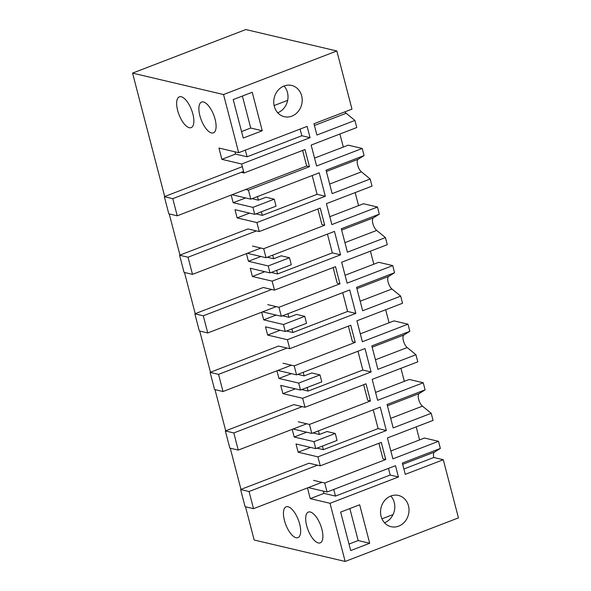 <?xml version="1.0" encoding="UTF-8"?>
<svg xmlns="http://www.w3.org/2000/svg" width="591" height="591" viewBox="0 0 591 591"><rect width="100%" height="100%" fill="white"/><g stroke="black" fill="none" stroke-linecap="round" stroke-linejoin="round"><path stroke-width="0.89" d="M378.905 443.294L382.961 458.875L385.738 459.532L381.276 442.378L320.263 465.841L317.921 456.858L386.344 430.543L378.107 428.601L323.373 449.655L322.435 446.065M321.962 482.345L253.524 508.666L245.088 506.679L240.618 489.525L309.049 463.211L320.263 465.841M313.511 480.357L324.725 482.995L385.738 459.532M387.083 404.48L393.185 427.914L431.201 413.294L422.454 406.143A7.136 2.903 69 0 1 418.65 399.339A7.136 2.903 69 0 1 419.182 393.562L425.099 389.861L387.083 404.48M425.099 389.861L423.245 382.746L377.627 400.292L372.182 379.37L417.8 361.832L415.946 354.718L377.93 369.338L371.828 345.905L409.844 331.292L407.989 324.178L362.372 341.724L356.92 320.802L402.537 303.257L400.691 296.143L362.675 310.763L356.572 287.337L394.581 272.717L392.734 265.603L347.116 283.148L341.664 262.227L387.282 244.689L385.428 237.575L347.419 252.194L341.31 228.761L379.326 214.141L377.472 207.035L331.861 224.573L326.409 203.659L372.027 186.113L370.173 178.999L332.157 193.619L326.055 170.193L364.071 155.573L362.217 148.459L316.599 166.005L311.154 145.083L356.772 127.538L354.918 120.431L316.902 135.051L313.961 123.748L351.97 109.136L336.826 50.981L223.546 94.545L238.69 152.7L307.121 126.385L310.061 137.681L301.824 135.738L247.082 156.792L245.354 150.136M317.877 209L321.932 224.587L324.71 225.245L320.248 208.091L259.235 231.554L256.893 222.563L325.316 196.249L319.214 172.823L250.791 199.137L248.449 190.154L309.462 166.684L304.993 149.53L243.98 173L241.638 163.995L310.061 137.681M324.71 225.245L263.697 248.708L266.046 257.713L334.469 231.399L340.571 254.824L332.341 252.882L277.6 273.936L276.662 270.346M333.132 267.575L337.188 283.163L339.973 283.813L335.503 266.659L274.49 290.122L272.148 281.139L340.571 254.824M339.973 283.813L278.959 307.276L281.301 316.281L349.724 289.967L355.834 313.4L347.597 311.457L292.855 332.511L291.924 328.921M348.387 326.143L352.45 341.731L355.228 342.388L350.759 325.235L289.745 348.697L287.403 339.714L355.834 313.4M355.228 342.388L294.215 365.851L296.556 374.857L364.987 348.542L371.089 371.968L362.852 370.032L308.11 391.079L307.18 387.489M363.642 384.719L367.705 400.306L370.483 400.957L366.014 383.803L305 407.273L302.666 398.282L371.089 371.968M370.483 400.957L309.47 424.427L311.819 433.425L380.242 407.11L386.344 430.543M390.828 450.977L424.501 438.027L438.5 441.322L440.354 448.436L402.338 463.056L405.286 474.351L443.294 459.732L458.446 517.886L345.166 561.45L330.014 503.296L398.445 476.981L395.497 465.686L327.074 492L324.725 482.995M438.5 441.322L392.889 458.867L387.437 437.946L433.055 420.4L431.201 413.294M252.224 92.262L262.249 130.751L243.241 138.058L233.216 99.569L252.224 92.262M390.85 496.012A16.053 14.132 -76.7 0 1 398.452 495.45A16.053 14.132 -76.7 0 1 409.009 510.018A16.053 14.132 -76.7 0 1 398.696 526.13A16.053 14.132 -76.7 0 1 391.094 526.692A16.053 14.132 -76.7 0 1 380.538 512.124A16.053 14.132 -76.7 0 1 390.85 496.012M369.7 543.269L350.699 550.576L340.667 512.087L359.675 504.78L369.7 543.269L358.176 540.551L349 544.082M284.049 86.005A16.053 14.132 -76.7 0 1 291.651 85.444A16.053 14.132 -76.7 0 1 302.208 100.012A16.053 14.132 -76.7 0 1 291.902 116.124A16.053 14.132 -76.7 0 1 284.293 116.686A16.053 14.132 -76.7 0 1 273.736 102.117A16.053 14.132 -76.7 0 1 284.049 86.005M245.516 506.775L254.174 540.019L345.166 561.45M330.014 503.296L310.253 498.641L323.942 493.382L335.466 496.093L390.208 475.038L398.445 476.981M307.46 487.922L310.253 498.641M327.074 492L308.332 487.59M317.921 456.858L298.16 452.204L310.615 447.409M292.205 429.347L294.2 437.008L313.961 441.662L315.779 448.628L296.01 443.974L298.16 452.204M311.819 433.425L293.077 429.014M298.256 421.782L309.47 424.427M293.786 404.628L305 407.273M302.666 398.282L282.897 393.628L295.36 388.841M276.95 370.779L278.945 378.432L298.706 383.086L300.516 390.053L280.755 385.398L282.897 393.628M296.556 374.857L277.822 370.439M283 363.214L294.215 365.851M291.452 365.201L223.014 391.523L214.57 389.535L210.1 372.382L278.531 346.06L289.745 348.697M287.403 339.714L267.642 335.06L280.104 330.266M261.687 312.203L263.682 319.857L283.444 324.511L285.261 331.477L265.499 326.823L267.642 335.06M281.301 316.281L262.567 311.871M267.745 304.638L278.959 307.276M276.196 306.626L207.759 332.947L199.315 330.96L194.845 313.806L263.276 287.492L274.49 290.122M272.148 281.139L252.387 276.485L264.849 271.69M246.432 253.635L248.427 261.288L268.188 265.943L270.006 272.909L250.244 268.255L252.387 276.485M266.046 257.713L247.304 253.295M252.483 246.063L263.697 248.708M260.934 248.057L192.496 274.372L184.06 272.385L179.59 255.231L248.021 228.916L259.235 231.554M256.893 222.563L237.131 217.909L249.587 213.122M231.177 195.06L233.172 202.713L252.933 207.367L254.751 214.334L234.982 209.679L237.131 217.909M250.791 199.137L232.049 194.727M245.657 189.489L248.449 190.154M241.187 172.336L243.98 173M241.638 163.995L221.869 159.341L235.558 154.074L247.082 156.792M238.69 152.7L218.929 148.046L221.869 159.341M164.697 196.522L132.554 73.114L223.546 94.545M240.98 489.385L230.261 448.207M225.725 430.809L214.998 389.632M210.47 372.241L199.743 331.063M195.215 313.666L184.488 272.488M179.959 255.09L169.233 213.912M299.667 524.032A16.496 6.708 -111 0 0 286.133 506.842A16.496 6.708 -111 0 0 284.434 520.442A16.496 6.708 -111 0 0 297.975 537.633A16.496 6.708 -111 0 0 299.667 524.032M192.873 114.026A16.496 6.708 -111 0 0 179.332 96.835A16.496 6.708 -111 0 0 177.64 110.436A16.496 6.708 -111 0 0 191.174 127.626A16.496 6.708 -111 0 0 192.873 114.026M215.102 119.264A16.496 6.708 -111 0 0 201.568 102.073A16.496 6.708 -111 0 0 199.869 115.673A16.496 6.708 -111 0 0 213.41 132.864A16.496 6.708 -111 0 0 215.102 119.264M306.67 525.68A16.496 6.708 -111 0 0 320.204 542.87A16.496 6.708 -111 0 0 321.903 529.27A16.496 6.708 -111 0 0 308.362 512.079A16.496 6.708 -111 0 0 306.67 525.68M336.826 50.981L245.834 29.55L132.554 73.114M354.918 120.431L346.171 113.28A7.136 2.903 69 0 1 344.863 111.869M339.906 134.024L343.305 147.056M362.217 148.459L348.217 145.164L314.545 158.115M364.071 155.573L358.153 159.267L326.395 171.479M370.173 178.999L361.426 171.848A7.136 2.903 69 0 1 357.621 165.052A7.136 2.903 69 0 1 358.153 159.267M355.161 192.6L358.56 205.624M329.8 216.683L363.48 203.732L377.472 207.035M379.326 214.141L373.409 217.843A7.136 2.903 69 0 0 372.877 223.62A7.136 2.903 69 0 0 376.681 230.424L385.428 237.575M370.424 251.168L373.815 264.199M345.063 275.258L378.735 262.308L392.734 265.603M394.581 272.717L388.664 276.411A7.136 2.903 69 0 0 388.139 282.195A7.136 2.903 69 0 0 391.944 288.992L400.691 296.143M385.679 309.743L389.07 322.775M360.318 333.834L393.99 320.883L407.989 324.178M409.844 331.292L403.919 334.986A7.136 2.903 69 0 0 403.394 340.763A7.136 2.903 69 0 0 407.199 347.567L415.946 354.718M400.934 368.319L404.333 381.343M375.573 392.402L409.245 379.452L423.245 382.746M416.19 426.887L419.588 439.918M440.354 448.436L434.437 452.13L402.678 464.341M443.294 459.732L433.801 457.493A7.136 2.903 69 0 1 434.437 452.13M433.801 457.493L403.889 468.995M388.472 468.39L390.208 475.038M316.998 448.155L323.373 449.655M373.216 409.814L378.107 428.601M384.519 522.776A16.053 14.132 103.3 0 0 390.821 496.019M349.842 508.563L358.176 540.551M323.351 491.121L323.942 493.382M315.779 448.628L337.062 440.435L335.252 433.469L327.015 431.533L319.413 434.459L318.475 430.869M313.961 441.662L335.252 433.469M393.059 514.576L381.963 518.846M335.466 496.093L333.73 489.437M309.462 166.684L306.67 166.027M312.188 175.527L317.079 194.313L262.345 215.368L261.407 211.77M325.316 196.249L317.079 194.313M300.095 129.082L301.824 135.738M284.027 86.013A16.053 14.132 -76.7 0 1 277.726 112.77M262.249 130.751L250.724 128.033L241.549 131.564M242.391 96.045L250.724 128.033M254.751 214.334L276.034 206.148L274.224 199.182L265.987 197.246L258.385 200.164L257.447 196.574M252.933 207.367L274.224 199.182M252.01 198.665L258.385 200.164M233.172 202.713L245.634 197.926M234.967 151.821L235.558 154.074M287.654 100.352L274.113 105.56M313.038 432.959L319.413 434.459M294.2 437.008L306.663 432.213M301.742 389.58L308.11 391.079M300.516 390.053L321.807 381.867L319.99 374.901L311.76 372.958L304.158 375.883L303.22 372.293M298.706 383.086L319.99 374.901M357.961 351.239L362.852 370.032M297.783 374.384L304.158 375.883M278.945 378.432L291.4 373.638M286.487 331.012L292.855 332.511M285.261 331.477L306.552 323.292L304.734 316.325L296.497 314.39L288.896 317.315L287.965 313.718M283.444 324.511L304.734 316.325M342.699 292.671L347.597 311.457M282.528 315.808L288.896 317.315M263.682 319.857L276.145 315.069M271.225 272.436L277.6 273.936M270.006 272.909L291.289 264.724L289.479 257.757L281.242 255.814L273.64 258.74L272.702 255.149M268.188 265.943L289.479 257.757M327.444 234.095L332.341 252.882M267.272 257.24L273.64 258.74M248.427 261.288L260.89 256.494M255.969 213.861L262.345 215.368M317.493 465.191L249.055 491.513L240.618 489.525M253.524 508.666L249.055 491.513M302.237 406.623L233.8 432.937L225.363 430.95L229.833 448.104L238.269 450.091L233.8 432.937M306.707 423.777L238.269 450.091M293.786 404.636L225.363 430.95M286.982 348.047L218.544 374.369L210.1 372.382M223.014 391.523L218.544 374.369M271.727 289.472L203.289 315.793L194.845 313.806M207.759 332.947L203.289 315.793M256.464 230.904L188.034 257.225L179.59 255.231M192.496 274.372L188.034 257.225M302.622 150.446L306.677 166.027L177.241 215.804L172.771 198.65L164.335 196.663L168.804 213.816L177.241 215.804M243.573 171.42L172.771 198.65M242.332 166.662L164.335 196.663M422.454 406.143L390.695 418.354M387.423 405.773L419.182 393.562M346.171 113.28L314.412 125.491M361.426 171.848L329.667 184.06M375.44 359.779L407.199 347.567M372.16 347.198L403.919 334.986M360.185 301.211L391.944 288.992M356.905 288.63L388.664 276.411M344.93 242.635L376.681 230.424M341.65 230.054L373.409 217.843"/></g></svg>
